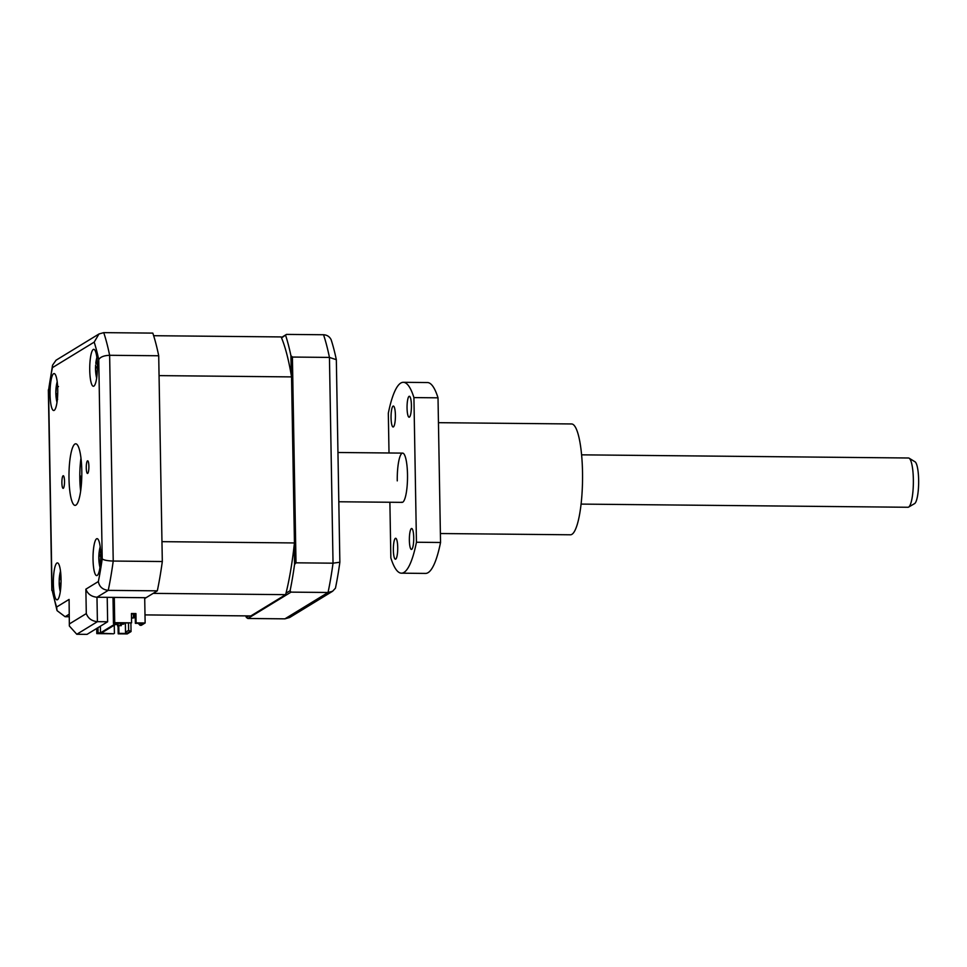 <?xml version="1.0" encoding="UTF-8"?>
<svg xmlns="http://www.w3.org/2000/svg" width="967" height="967" viewBox="0 0 967 967"><rect width="100%" height="100%" fill="white"/><g stroke="black" fill="none" stroke-linecap="round" stroke-linejoin="round"><path stroke-width="1.45" d="M88.891 466.336A6.31 1.318 -89.4 0 0 87.646 460.824A6.31 1.318 -89.4 0 0 86.268 467.943A6.31 1.318 -89.4 0 0 87.526 473.455A6.31 1.318 -89.4 0 0 88.891 466.336M81.772 476.888L80.817 476.876M64.511 481.24A6.31 1.318 -89.4 0 0 63.254 475.728A6.31 1.318 -89.4 0 0 61.888 482.835A6.31 1.318 -89.4 0 0 63.133 488.347A6.31 1.318 -89.4 0 0 64.511 481.24M79.814 475.885L80.116 475.885A6.31 1.318 90.6 0 1 81.373 481.397A6.31 1.318 90.6 0 1 80.346 488.287M97.413 365.453A18.47 3.844 -89.4 0 0 93.751 349.329A18.47 3.844 -89.4 0 0 89.738 370.143A18.47 3.844 -89.4 0 0 93.4 386.268A18.47 3.844 -89.4 0 0 97.413 365.453M57.742 389.701A18.47 3.844 -89.4 0 0 54.079 373.576A18.47 3.844 -89.4 0 0 50.054 394.391A18.47 3.844 -89.4 0 0 53.717 410.516A18.47 3.844 -89.4 0 0 57.742 389.701M61.042 579.028A18.47 3.844 -89.4 0 0 57.379 562.903A18.47 3.844 -89.4 0 0 53.366 583.717A18.47 3.844 -89.4 0 0 57.029 599.842A18.47 3.844 -89.4 0 0 61.042 579.028M100.725 554.78A18.47 3.844 -89.4 0 0 97.063 538.655A18.47 3.844 -89.4 0 0 93.037 559.47A18.47 3.844 -89.4 0 0 96.7 575.595A18.47 3.844 -89.4 0 0 100.725 554.78L98.936 554.744L99.359 550.755A42.064 14.251 22.7 0 0 99.323 552.012L100.665 552.737M81.796 470.675A30.787 6.418 -89.4 0 0 75.692 443.805A30.787 6.418 -89.4 0 0 68.995 478.496A30.787 6.418 -89.4 0 0 75.088 505.378A30.787 6.418 -89.4 0 0 81.796 470.675M80.974 458.165A30.787 6.418 -89.4 0 0 79.826 478.605A30.787 6.418 -89.4 0 0 80.648 491.115M107.639 621.769L97.401 621.672L76.792 634.267L87.03 634.364L107.639 621.769L107.216 597.34L146.053 597.715L157.319 590.837L108.231 590.366L96.978 597.243L107.216 597.34M69.527 623.848L86.293 613.598L85.87 589.169L98.356 581.53A157.017 32.721 -89.4 0 0 102.212 558.878L98.743 359.639C100.266 356.992 103.892 355.542 109.634 355.288L158.709 355.759A166.251 34.643 90.6 0 0 152.81 333.107L103.735 332.636L98.985 333.978L94.186 342.125L52.423 367.641A157.017 32.721 -89.4 0 0 48.568 390.293L52.037 589.544A157.017 32.721 -89.4 0 0 56.606 607.046L69.092 599.419L69.358 626.012L76.792 634.267M98.985 333.978L56.05 360.207L52.544 365.2L52.423 367.641M52.544 365.2L48.568 390.293M69.358 626.012L69.092 599.419M69.189 616.753L65.115 616.716L57.053 610.636L56.606 607.046M57.053 610.636L52.037 589.544M158.709 355.759L162.311 561.525L113.224 561.053A166.251 34.643 90.6 0 1 108.231 590.366C102.575 589.677 99.287 586.727 98.356 581.53M162.311 561.525A166.251 34.643 90.6 0 1 157.319 590.837M85.87 589.169C87.695 593.992 91.394 596.687 96.978 597.243L97.401 621.672C91.829 621.116 88.118 618.421 86.293 613.598M102.212 558.878C103.807 560.147 107.482 560.86 113.224 561.053L109.634 355.288A166.251 34.643 90.6 0 0 103.735 332.636M80.394 488.226L81.01 488.226M281.554 337.918L286.51 334.401L323.546 334.751C327.015 334.945 329.529 336.576 331.113 339.635A161.622 33.676 -89.4 0 1 336.335 359.7L339.864 562.226A161.622 33.676 -89.4 0 1 335.452 588.178L332.6 591.26L328.043 592.481A166.251 34.643 -89.4 0 0 333.035 563.181L339.864 562.226M281.385 337.531L286.51 334.401M291.26 375.196L290.922 355.687L292.409 357.053L295.999 562.818L294.56 564.474L294.222 544.965M290.922 355.687A166.251 34.643 -89.4 0 0 285.64 335.416M292.409 357.053L329.445 357.415L336.335 359.7M295.999 562.818L333.035 563.181L329.445 357.415A166.251 34.643 -89.4 0 0 323.546 334.751M245.836 615.882A166.251 34.643 -89.4 0 0 246.331 617.442L247.878 618.481L284.914 618.844L328.043 592.481L291.007 592.13L247.878 618.481M286.002 593.194L290.1 590.704L291.007 592.13M248.845 615.906L246.331 617.442M290.1 590.704A166.251 34.643 -89.4 0 0 294.56 564.474M332.6 591.26L289.665 617.502L284.914 618.844M60.486 590.341A42.064 41.968 86.1 0 1 60.135 588.407L59.229 583.754A42.064 2.635 164.9 0 1 59.18 583.645A42.064 2.635 164.9 0 1 59.192 583.536L59.241 579.136A42.064 2.2 16.3 0 1 59.229 579.052A42.064 2.2 16.3 0 1 59.277 578.955L60.292 574.374A42.064 41.968 86.1 0 1 60.667 572.524M61.054 579.632L59.241 579.136M61.018 583.089L59.192 583.536M131.439 613.985L135.948 613.574L131.427 613.525L131.585 622.833L117.599 623.159L101.16 633.216L113.671 633.784L96.809 633.627L96.712 628.441M135.211 614.021L135.368 623.328L136.105 622.881L135.948 613.574M135.368 623.328L143.201 623.401L140.094 625.298L141.303 625.311L145.135 622.966L136.105 622.881M123.8 623.219L123.812 624.102L120.802 624.066L120.79 623.195M120.138 623.183L120.162 624.464L123.812 624.102M120.802 624.066L120.162 624.464M131.512 618.215L134.05 617.84L131.5 617.816M133.41 617.828L133.337 614.009M133.99 614.009L134.05 617.84M118.24 625.637L121.25 625.661L118.24 625.637L118.204 623.159M117.551 623.195L117.599 626.024M121.238 624.464L121.25 625.661M118.047 626.024L118.192 633.832L127.221 633.917L131.053 631.572L128.623 630.327L125.529 632.225L126.75 633.458L118.917 633.385L118.796 626.036M115.411 624.501L117.575 624.525M128.502 623.268L128.623 630.327M130.908 623.256L131.053 631.572M125.372 623.231L125.529 632.225M145.135 622.966L144.712 598.537L153.149 593.375L285.64 594.657A154.551 32.201 -89.4 0 0 294.439 542.946L291.55 376.9A154.551 32.201 -89.4 0 0 281.143 336.927L153.656 335.706M291.55 376.9L159.059 375.619L161.96 541.665L294.439 542.946M134.002 614.794L135.223 614.807M145.002 614.903L250.84 615.931L285.64 594.657M140.01 623.377L138.873 624.066L138.861 623.364M138.873 624.066L140.094 625.298M114.263 625.202L114.408 633.337M117.575 624.066L116.149 624.053M126.75 633.458L129.856 631.56M118.917 633.385L118.192 633.832M131.585 622.833L114.722 622.675L113.453 623.461L115.859 623.485L100.495 632.865L100.375 626.205M97.993 627.668L98.09 632.841L100.495 632.865M98.09 632.841L96.809 633.627M112.994 597.401L113.453 623.461M114.287 597.413L114.722 622.675M144.712 598.537L144.699 597.703M96.434 373.891A16.62 3.469 -89.4 0 0 96.724 376.84L96.857 376.804M96.845 376.985L96.615 377.215A42.064 40.324 16.3 0 1 96.132 373.866L95.54 368.113A42.064 13.707 167.6 0 1 95.515 367.557A42.064 13.707 167.6 0 1 95.564 366.952L95.624 365.091M95.866 362.734A42.064 8.872 20.1 0 0 95.854 362.83A42.064 8.872 20.1 0 0 95.866 363.519L95.938 363.665M95.866 363.519L97.099 360.425A42.064 40.324 16.3 0 1 97.159 360.195M97.425 366.795L95.564 366.952M97.038 373.951L96.132 373.866M57.633 399.371C56.92 397.183 56.485 396.615 56.34 397.655A42.064 17.309 156.6 0 0 56.364 399.19L55.941 395.37A42.064 22.144 12.1 0 1 55.881 394.584A42.064 22.144 12.1 0 1 55.881 393.484L56.291 387.187A42.064 36.698 169.2 0 1 56.69 384.117L56.69 384.117M56.05 396.833L55.941 395.37L57.657 395.31M57.343 383.065A42.064 31.863 43.3 0 0 57.186 384.793C57.113 386.981 57.549 387.549 58.479 386.51M57.573 396.821L56.34 397.655M99.661 565.695L99.661 565.695A42.064 38.281 12.8 0 1 99.275 562.504L98.864 556.363A42.064 19.074 168.6 0 1 98.864 555.517A42.064 19.074 168.6 0 1 98.936 554.744L99.045 553.124M99.323 552.012L100.628 549.788M101.462 562.31C100.532 561.476 100.097 562.214 100.157 564.535A42.064 33.446 132.5 0 0 100.23 565.538M581.107 504.097L908.001 507.264A24.634 5.137 -89.4 0 0 908.629 507.083A24.634 5.137 -89.4 0 0 908.666 507.059A24.634 5.137 -89.4 0 0 913.368 482.606A24.634 5.137 -89.4 0 0 909.101 458.189L915 461.779A21.081 4.388 90.6 0 1 918.65 482.666A21.081 4.388 90.6 0 1 914.625 503.589A21.081 4.388 90.6 0 1 914.601 503.602A21.081 4.388 90.6 0 1 914.564 503.626M909.101 458.189A24.634 5.137 -89.4 0 0 908.472 457.995L581.59 454.841M438.45 422.676L571.533 423.957A55.421 11.544 90.6 0 1 582.521 472.331A55.421 11.544 90.6 0 1 570.47 534.787L440.384 533.53M391.055 417.853A10.468 2.176 -89.4 0 0 393.134 426.991A10.468 2.176 -89.4 0 0 395.406 415.194A10.468 2.176 -89.4 0 0 393.339 406.055A10.468 2.176 -89.4 0 0 391.055 417.853M407.059 408.074A10.468 2.176 -89.4 0 0 409.126 417.212A10.468 2.176 -89.4 0 0 411.41 405.415A10.468 2.176 -89.4 0 0 409.331 396.277A10.468 2.176 -89.4 0 0 407.059 408.074M409.367 540.299A10.468 2.176 -89.4 0 0 411.434 549.437A10.468 2.176 -89.4 0 0 413.719 537.64A10.468 2.176 -89.4 0 0 411.64 528.502A10.468 2.176 -89.4 0 0 409.367 540.299M393.364 550.078A10.468 2.176 -89.4 0 0 395.443 559.216A10.468 2.176 -89.4 0 0 397.715 547.419A10.468 2.176 -89.4 0 0 395.636 538.281A10.468 2.176 -89.4 0 0 393.364 550.078M389.012 452.991L388.323 413.235A95.443 19.884 90.6 0 1 403.312 382.303A95.443 19.884 90.6 0 1 413.924 397.594L416.451 542.245L440.541 542.487A95.443 19.884 90.6 0 1 425.553 573.419L401.462 573.177A95.443 19.884 90.6 0 1 390.849 557.899L389.882 502.26M403.312 382.303L427.39 382.545A95.443 19.884 90.6 0 1 438.015 397.824L413.924 397.594M438.015 397.824L440.541 542.487M416.451 542.245A95.443 19.884 90.6 0 1 401.462 573.177M397.268 480.877A24.634 5.137 90.6 0 1 401.958 453.318A24.634 5.137 90.6 0 1 407.506 474.616A24.634 5.137 90.6 0 1 401.486 502.163M98.743 359.639A157.017 32.721 -89.4 0 0 94.186 342.125M69.153 614.25L65.115 616.716M61.018 583.246L59.229 583.754M61.054 579.499L59.277 578.955M97.425 367.617L95.54 368.113M57.621 387.018L56.291 387.187M57.706 393.956L55.881 393.484M100.737 555.904L98.864 556.363M100.278 562.637L99.275 562.504M51.855 590.486L48.35 389.846M59.18 583.645A43.104 43.104 0 0 0 60.292 591.744M60.498 571.074A43.104 43.104 0 0 0 59.229 579.052M95.515 367.557A43.104 43.104 0 0 0 96.664 378.157M96.869 357.5A43.104 43.104 0 0 0 95.854 362.83M95.951 363.665L97.389 364.1M57.186 381.747A43.104 43.104 0 0 0 55.881 394.584M55.977 396.023A43.104 43.104 0 0 0 56.993 402.417M98.864 555.517A43.104 43.104 0 0 0 99.976 567.484M100.169 546.826A43.104 43.104 0 0 0 98.997 553.632M914.601 503.602L908.629 507.083M402.151 502.369L338.813 501.764M402.623 453.112L337.954 452.496"/></g></svg>
